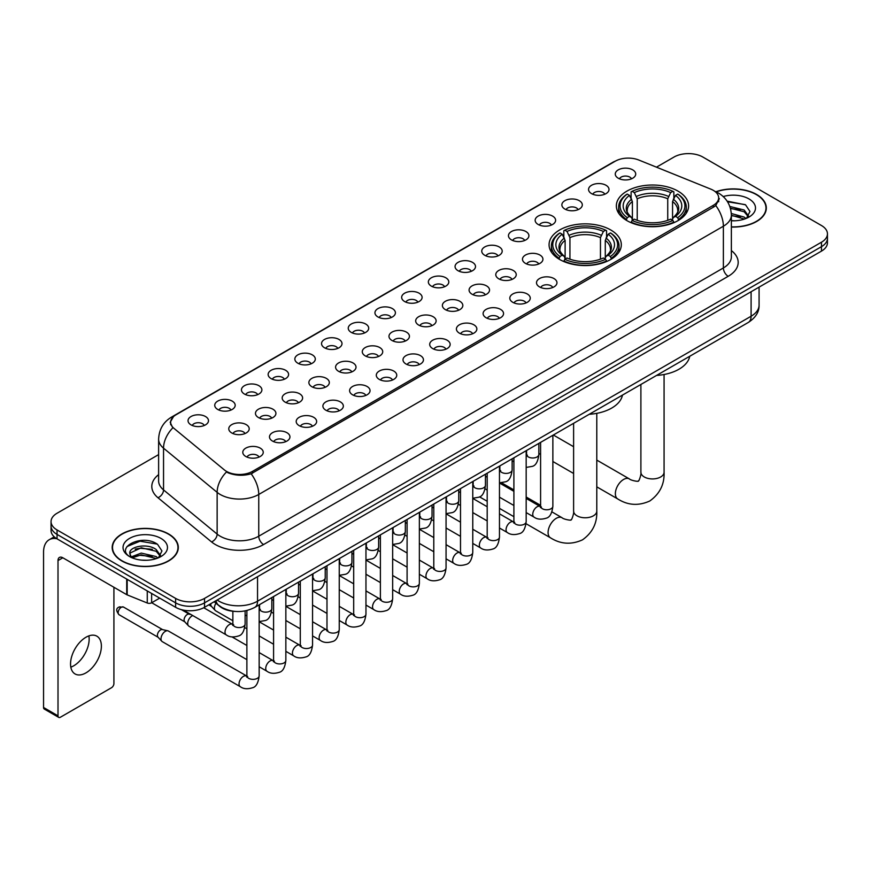 <?xml version="1.0" encoding="UTF-8"?>
<svg xmlns="http://www.w3.org/2000/svg" width="871" height="871" viewBox="0 0 871 871"><rect width="100%" height="100%" fill="white"/><g stroke="black" fill="none" stroke-linecap="round" stroke-linejoin="round"><path stroke-width="1.31" d="M610.745 229.977A36.125 20.86 0 0 0 571.376 225.447A36.125 20.86 0 0 0 549.068 244.718A36.125 20.86 0 0 0 559.65 259.471A36.125 20.86 0 0 0 599.019 263.989A36.125 20.86 0 0 0 621.317 244.718A36.125 20.86 0 0 0 610.745 229.977M678.019 191.13A36.125 20.86 0 0 0 638.65 186.601A36.125 20.86 0 0 0 616.352 205.872A36.125 20.86 0 0 0 626.935 220.624A36.125 20.86 0 0 0 666.304 225.143A36.125 20.86 0 0 0 688.602 205.872A36.125 20.86 0 0 0 678.019 191.13M591.561 193.634A10.223 5.901 180 0 1 589.525 191.958A10.223 5.901 180 0 1 592.911 184.619A10.223 5.901 180 0 1 606.02 185.283A10.223 5.901 180 0 1 608.045 191.958A10.223 5.901 180 0 1 591.561 193.634M604.768 194.244A6.13 3.538 0 0 0 603.124 192.513A6.13 3.538 0 0 0 597.081 191.62A6.13 3.538 0 0 0 592.803 194.244M564.854 209.051A10.223 5.901 180 0 1 562.829 207.374A10.223 5.901 180 0 1 566.215 200.036A10.223 5.901 180 0 1 579.313 200.7A10.223 5.901 180 0 1 581.349 207.374A10.223 5.901 180 0 1 564.854 209.051M578.072 209.661A6.13 3.538 0 0 0 576.428 207.929A6.13 3.538 0 0 0 570.385 207.037A6.13 3.538 0 0 0 566.106 209.661M538.158 224.468A10.223 5.901 180 0 1 536.122 222.791A10.223 5.901 180 0 1 539.508 215.453A10.223 5.901 180 0 1 552.617 216.117A10.223 5.901 180 0 1 554.642 222.791A10.223 5.901 180 0 1 538.158 224.468M551.365 225.077A6.13 3.538 0 0 0 549.721 223.346A6.13 3.538 0 0 0 543.678 222.453A6.13 3.538 0 0 0 539.399 225.077M511.451 239.884A10.223 5.901 180 0 1 509.426 238.208A10.223 5.901 180 0 1 512.812 230.869A10.223 5.901 180 0 1 525.91 231.534A10.223 5.901 180 0 1 527.946 238.208A10.223 5.901 180 0 1 511.451 239.884M524.669 240.494A6.13 3.538 0 0 0 523.025 238.763A6.13 3.538 0 0 0 516.982 237.87A6.13 3.538 0 0 0 512.703 240.494M484.755 255.29A10.223 5.901 180 0 1 482.719 253.624A10.223 5.901 180 0 1 486.105 246.286A10.223 5.901 180 0 1 499.214 246.95A10.223 5.901 180 0 1 501.239 253.624A10.223 5.901 180 0 1 484.755 255.29M497.962 255.911A6.13 3.538 0 0 0 496.318 254.18A6.13 3.538 0 0 0 490.275 253.287A6.13 3.538 0 0 0 485.996 255.911M458.048 270.707A10.223 5.901 180 0 1 456.023 269.041A10.223 5.901 180 0 1 459.409 261.703A10.223 5.901 180 0 1 472.507 262.367A10.223 5.901 180 0 1 474.543 269.041A10.223 5.901 180 0 1 458.048 270.707M471.265 271.327A6.13 3.538 0 0 0 469.621 269.596A6.13 3.538 0 0 0 463.579 268.704A6.13 3.538 0 0 0 459.3 271.327M431.352 286.124A10.223 5.901 180 0 1 429.316 284.458A10.223 5.901 180 0 1 432.702 277.12A10.223 5.901 180 0 1 445.81 277.784A10.223 5.901 180 0 1 447.836 284.458A10.223 5.901 180 0 1 431.352 286.124M444.558 286.744A6.13 3.538 0 0 0 442.914 285.013A6.13 3.538 0 0 0 436.872 284.12A6.13 3.538 0 0 0 432.593 286.744M404.645 301.54A10.223 5.901 180 0 1 402.62 299.874A10.223 5.901 180 0 1 406.006 292.536A10.223 5.901 180 0 1 419.103 293.189A10.223 5.901 180 0 1 421.139 299.874A10.223 5.901 180 0 1 404.645 301.54M417.862 302.15A6.13 3.538 0 0 0 416.218 300.43A6.13 3.538 0 0 0 410.176 299.537A6.13 3.538 0 0 0 405.897 302.15M377.949 316.957A10.223 5.901 180 0 1 375.913 315.291A10.223 5.901 180 0 1 379.299 307.953A10.223 5.901 180 0 1 392.407 308.606A10.223 5.901 180 0 1 394.432 315.291A10.223 5.901 180 0 1 377.949 316.957M391.155 317.567A6.13 3.538 0 0 0 389.511 315.846A6.13 3.538 0 0 0 383.469 314.943A6.13 3.538 0 0 0 379.19 317.567M351.242 332.374A10.223 5.901 180 0 1 349.217 330.708A10.223 5.901 180 0 1 352.603 323.37A10.223 5.901 180 0 1 365.7 324.023A10.223 5.901 180 0 1 367.736 330.708A10.223 5.901 180 0 1 351.242 332.374M364.459 332.983A6.13 3.538 0 0 0 362.815 331.263A6.13 3.538 0 0 0 356.772 330.359A6.13 3.538 0 0 0 352.494 332.983M324.545 347.79A10.223 5.901 180 0 1 322.51 346.125A10.223 5.901 180 0 1 325.896 338.786A10.223 5.901 180 0 1 339.004 339.44A10.223 5.901 180 0 1 341.029 346.125A10.223 5.901 180 0 1 324.545 347.79M337.752 348.4A6.13 3.538 0 0 0 336.108 346.68A6.13 3.538 0 0 0 330.065 345.776A6.13 3.538 0 0 0 325.787 348.4M297.838 363.207A10.223 5.901 180 0 1 295.813 361.541A10.223 5.901 180 0 1 299.199 354.203A10.223 5.901 180 0 1 312.297 354.856A10.223 5.901 180 0 1 314.333 361.541A10.223 5.901 180 0 1 297.838 363.207M311.056 363.817A6.13 3.538 0 0 0 309.412 362.096A6.13 3.538 0 0 0 303.369 361.193A6.13 3.538 0 0 0 299.091 363.817M271.142 378.624A10.223 5.901 180 0 1 269.106 376.958A10.223 5.901 180 0 1 272.492 369.62A10.223 5.901 180 0 1 285.601 370.273A10.223 5.901 180 0 1 287.626 376.958A10.223 5.901 180 0 1 271.142 378.624M284.349 379.233A6.13 3.538 0 0 0 282.705 377.513A6.13 3.538 0 0 0 276.662 376.61A6.13 3.538 0 0 0 272.383 379.233M244.435 394.04A10.223 5.901 180 0 1 242.41 392.364A10.223 5.901 180 0 1 245.796 385.036A10.223 5.901 180 0 1 258.894 385.69A10.223 5.901 180 0 1 260.93 392.364A10.223 5.901 180 0 1 244.435 394.04M257.653 394.65A6.13 3.538 0 0 0 256.009 392.93A6.13 3.538 0 0 0 249.966 392.026A6.13 3.538 0 0 0 245.687 394.65M217.739 409.457A10.223 5.901 180 0 1 215.703 407.78A10.223 5.901 180 0 1 219.089 400.453A10.223 5.901 180 0 1 232.198 401.106A10.223 5.901 180 0 1 234.223 407.78A10.223 5.901 180 0 1 217.739 409.457M230.946 410.067A6.13 3.538 0 0 0 229.302 408.347A6.13 3.538 0 0 0 223.259 407.443A6.13 3.538 0 0 0 218.98 410.067M191.032 424.874A10.223 5.901 180 0 1 189.007 423.197A10.223 5.901 180 0 1 192.393 415.859A10.223 5.901 180 0 1 205.491 416.523A10.223 5.901 180 0 1 207.527 423.197A10.223 5.901 180 0 1 191.032 424.874M204.25 425.484A6.13 3.538 0 0 0 202.605 423.752A6.13 3.538 0 0 0 196.563 422.86A6.13 3.538 0 0 0 192.284 425.484M618.258 178.217A10.223 5.901 180 0 1 616.233 176.541A10.223 5.901 180 0 1 619.619 169.214A10.223 5.901 180 0 1 632.716 169.867A10.223 5.901 180 0 1 634.752 176.541A10.223 5.901 180 0 1 618.258 178.217M631.475 178.827A6.13 3.538 0 0 0 629.831 177.107A6.13 3.538 0 0 0 623.788 176.203A6.13 3.538 0 0 0 619.51 178.827M525.474 263.39A10.223 5.901 180 0 1 523.449 261.725A10.223 5.901 180 0 1 526.835 254.386A10.223 5.901 180 0 1 539.933 255.04A10.223 5.901 180 0 1 541.969 261.725A10.223 5.901 180 0 1 525.474 263.39M538.692 264A6.13 3.538 0 0 0 537.048 262.28A6.13 3.538 0 0 0 531.005 261.387A6.13 3.538 0 0 0 526.726 264M498.778 278.807A10.223 5.901 180 0 1 496.753 277.141A10.223 5.901 180 0 1 500.139 269.803A10.223 5.901 180 0 1 513.237 270.456A10.223 5.901 180 0 1 515.262 277.141A10.223 5.901 180 0 1 498.778 278.807M511.996 279.417A6.13 3.538 0 0 0 510.341 277.697A6.13 3.538 0 0 0 504.298 276.793A6.13 3.538 0 0 0 500.019 279.417M472.071 294.224A10.223 5.901 180 0 1 470.046 292.558A10.223 5.901 180 0 1 473.432 285.22A10.223 5.901 180 0 1 486.53 285.873A10.223 5.901 180 0 1 488.566 292.558A10.223 5.901 180 0 1 472.071 294.224M485.289 294.834A6.13 3.538 0 0 0 483.645 293.113A6.13 3.538 0 0 0 477.602 292.21A6.13 3.538 0 0 0 473.323 294.834M445.375 309.641A10.223 5.901 180 0 1 443.35 307.975A10.223 5.901 180 0 1 446.736 300.637A10.223 5.901 180 0 1 459.834 301.29A10.223 5.901 180 0 1 461.859 307.975A10.223 5.901 180 0 1 445.375 309.641M458.592 310.25A6.13 3.538 0 0 0 456.937 308.53A6.13 3.538 0 0 0 450.895 307.626A6.13 3.538 0 0 0 446.616 310.25M418.668 325.057A10.223 5.901 180 0 1 416.643 323.391A10.223 5.901 180 0 1 420.029 316.053A10.223 5.901 180 0 1 433.127 316.706A10.223 5.901 180 0 1 435.162 323.391A10.223 5.901 180 0 1 418.668 325.057M431.885 325.667A6.13 3.538 0 0 0 430.241 323.947A6.13 3.538 0 0 0 424.199 323.043A6.13 3.538 0 0 0 419.92 325.667M391.972 340.474A10.223 5.901 180 0 1 389.947 338.808A10.223 5.901 180 0 1 393.333 331.47A10.223 5.901 180 0 1 406.43 332.123A10.223 5.901 180 0 1 408.455 338.808A10.223 5.901 180 0 1 391.972 340.474M405.189 341.084A6.13 3.538 0 0 0 403.534 339.363A6.13 3.538 0 0 0 397.492 338.46A6.13 3.538 0 0 0 393.213 341.084M365.265 355.891A10.223 5.901 180 0 1 363.24 354.214A10.223 5.901 180 0 1 366.626 346.887A10.223 5.901 180 0 1 379.734 347.54A10.223 5.901 180 0 1 381.759 354.214A10.223 5.901 180 0 1 365.265 355.891M378.482 356.5A6.13 3.538 0 0 0 376.838 354.78A6.13 3.538 0 0 0 370.796 353.876A6.13 3.538 0 0 0 366.517 356.5M338.569 371.307A10.223 5.901 180 0 1 336.544 369.631A10.223 5.901 180 0 1 339.93 362.303A10.223 5.901 180 0 1 353.027 362.957A10.223 5.901 180 0 1 355.052 369.631A10.223 5.901 180 0 1 338.569 371.307M351.786 371.917A6.13 3.538 0 0 0 350.131 370.186A6.13 3.538 0 0 0 344.089 369.293A6.13 3.538 0 0 0 339.81 371.917M311.862 386.724A10.223 5.901 180 0 1 309.836 385.047A10.223 5.901 180 0 1 313.222 377.709A10.223 5.901 180 0 1 326.331 378.373A10.223 5.901 180 0 1 328.356 385.047A10.223 5.901 180 0 1 311.862 386.724M325.079 387.334A6.13 3.538 0 0 0 323.435 385.603A6.13 3.538 0 0 0 317.392 384.71A6.13 3.538 0 0 0 313.114 387.334M285.165 402.141A10.223 5.901 180 0 1 283.14 400.464A10.223 5.901 180 0 1 286.526 393.126A10.223 5.901 180 0 1 299.624 393.79A10.223 5.901 180 0 1 301.649 400.464A10.223 5.901 180 0 1 285.165 402.141M298.383 402.75A6.13 3.538 0 0 0 296.728 401.019A6.13 3.538 0 0 0 290.685 400.127A6.13 3.538 0 0 0 286.407 402.75M258.458 417.557A10.223 5.901 180 0 1 256.433 415.881A10.223 5.901 180 0 1 259.819 408.543A10.223 5.901 180 0 1 272.928 409.207A10.223 5.901 180 0 1 274.953 415.881A10.223 5.901 180 0 1 258.458 417.557M271.676 418.167A6.13 3.538 0 0 0 270.032 416.436A6.13 3.538 0 0 0 263.989 415.543A6.13 3.538 0 0 0 259.71 418.167M231.762 432.963A10.223 5.901 180 0 1 229.737 431.297A10.223 5.901 180 0 1 233.123 423.959A10.223 5.901 180 0 1 246.221 424.623A10.223 5.901 180 0 1 248.246 431.297A10.223 5.901 180 0 1 231.762 432.963M244.98 433.584A6.13 3.538 0 0 0 243.325 431.853A6.13 3.538 0 0 0 237.282 430.96A6.13 3.538 0 0 0 233.003 433.584M539.508 286.907A10.223 5.901 180 0 1 537.472 285.242A10.223 5.901 180 0 1 540.858 277.903A10.223 5.901 180 0 1 553.967 278.557A10.223 5.901 180 0 1 555.992 285.242A10.223 5.901 180 0 1 539.508 286.907M552.715 287.517A6.13 3.538 0 0 0 551.071 285.797A6.13 3.538 0 0 0 545.028 284.893A6.13 3.538 0 0 0 540.749 287.517M512.801 302.324A10.223 5.901 180 0 1 510.776 300.647A10.223 5.901 180 0 1 514.162 293.32A10.223 5.901 180 0 1 527.26 293.973A10.223 5.901 180 0 1 529.296 300.647A10.223 5.901 180 0 1 512.801 302.324M526.019 302.934A6.13 3.538 0 0 0 524.375 301.214A6.13 3.538 0 0 0 518.321 300.31A6.13 3.538 0 0 0 514.053 302.934M486.105 317.741A10.223 5.901 180 0 1 484.069 316.064A10.223 5.901 180 0 1 487.455 308.737A10.223 5.901 180 0 1 500.564 309.39A10.223 5.901 180 0 1 502.589 316.064A10.223 5.901 180 0 1 486.105 317.741M499.312 318.351A6.13 3.538 0 0 0 497.668 316.63A6.13 3.538 0 0 0 491.625 315.727A6.13 3.538 0 0 0 487.346 318.351M459.398 333.158A10.223 5.901 180 0 1 457.373 331.481A10.223 5.901 180 0 1 460.759 324.143A10.223 5.901 180 0 1 473.857 324.807A10.223 5.901 180 0 1 475.893 331.481A10.223 5.901 180 0 1 459.398 333.158M472.615 333.767A6.13 3.538 0 0 0 470.971 332.036A6.13 3.538 0 0 0 464.929 331.143A6.13 3.538 0 0 0 460.65 333.767M432.702 348.574A10.223 5.901 180 0 1 430.666 346.898A10.223 5.901 180 0 1 434.052 339.559A10.223 5.901 180 0 1 447.161 340.223A10.223 5.901 180 0 1 449.186 346.898A10.223 5.901 180 0 1 432.702 348.574M445.908 349.184A6.13 3.538 0 0 0 444.264 347.453A6.13 3.538 0 0 0 438.222 346.56A6.13 3.538 0 0 0 433.943 349.184M405.995 363.991A10.223 5.901 180 0 1 403.97 362.314A10.223 5.901 180 0 1 407.356 354.976A10.223 5.901 180 0 1 420.453 355.64A10.223 5.901 180 0 1 422.489 362.314A10.223 5.901 180 0 1 405.995 363.991M419.212 364.601A6.13 3.538 0 0 0 417.568 362.869A6.13 3.538 0 0 0 411.526 361.977A6.13 3.538 0 0 0 407.247 364.601M379.299 379.397A10.223 5.901 180 0 1 377.263 377.731A10.223 5.901 180 0 1 380.649 370.393A10.223 5.901 180 0 1 393.757 371.057A10.223 5.901 180 0 1 395.782 377.731A10.223 5.901 180 0 1 379.299 379.397M392.505 380.017A6.13 3.538 0 0 0 390.861 378.286A6.13 3.538 0 0 0 384.819 377.393A6.13 3.538 0 0 0 380.54 380.017M352.592 394.813A10.223 5.901 180 0 1 350.567 393.148A10.223 5.901 180 0 1 353.953 385.809A10.223 5.901 180 0 1 367.05 386.474A10.223 5.901 180 0 1 369.086 393.148A10.223 5.901 180 0 1 352.592 394.813M365.809 395.434A6.13 3.538 0 0 0 364.165 393.703A6.13 3.538 0 0 0 358.123 392.81A6.13 3.538 0 0 0 353.844 395.434M325.896 410.23A10.223 5.901 180 0 1 323.86 408.564A10.223 5.901 180 0 1 327.246 401.226A10.223 5.901 180 0 1 340.354 401.89A10.223 5.901 180 0 1 342.379 408.564A10.223 5.901 180 0 1 325.896 410.23M339.102 410.851A6.13 3.538 0 0 0 337.458 409.12A6.13 3.538 0 0 0 331.416 408.227A6.13 3.538 0 0 0 327.137 410.851M299.189 425.647A10.223 5.901 180 0 1 297.163 423.981A10.223 5.901 180 0 1 300.549 416.643A10.223 5.901 180 0 1 313.647 417.307A10.223 5.901 180 0 1 315.683 423.981A10.223 5.901 180 0 1 299.189 425.647M312.406 426.267A6.13 3.538 0 0 0 310.762 424.536A6.13 3.538 0 0 0 304.719 423.644A6.13 3.538 0 0 0 300.441 426.267M272.492 441.064A10.223 5.901 180 0 1 270.456 439.398A10.223 5.901 180 0 1 273.842 432.06A10.223 5.901 180 0 1 286.951 432.713A10.223 5.901 180 0 1 288.976 439.398A10.223 5.901 180 0 1 272.492 441.064M285.699 441.673A6.13 3.538 0 0 0 284.055 439.953A6.13 3.538 0 0 0 278.012 439.06A6.13 3.538 0 0 0 273.734 441.673M245.785 456.48A10.223 5.901 180 0 1 243.76 454.814A10.223 5.901 180 0 1 247.146 447.476A10.223 5.901 180 0 1 260.244 448.13A10.223 5.901 180 0 1 262.28 454.814A10.223 5.901 180 0 1 245.785 456.48M259.003 457.09A6.13 3.538 0 0 0 257.359 455.37A6.13 3.538 0 0 0 251.316 454.466A6.13 3.538 0 0 0 247.037 457.09M710.801 189.127A18.4 10.626 180 0 1 713.262 190.324A18.4 10.626 180 0 1 718.651 197.837A18.4 10.626 180 0 1 713.262 205.349L252.492 471.374A18.4 10.626 180 0 1 224.402 469.948L173.982 428.38A18.4 10.626 180 0 1 170.651 422.283A18.4 10.626 180 0 1 176.04 414.77L615.231 161.211A18.4 10.626 180 0 1 638.791 160.024L710.801 189.127M235.159 611.42A20.447 11.802 180 0 1 219.84 606.423L214.168 601.741M731.368 227.048A33.054 19.086 0 0 0 766.317 207.995A33.054 19.086 0 0 0 756.638 194.494A33.054 19.086 0 0 0 715.908 191.74M168.626 533.977A33.054 19.086 0 0 0 132.599 529.84A33.054 19.086 0 0 0 112.185 547.478A33.054 19.086 0 0 0 121.875 560.968A33.054 19.086 0 0 0 157.901 565.105A33.054 19.086 0 0 0 178.305 547.478A33.054 19.086 0 0 0 168.626 533.977M719.37 198.61L715.766 205.534L713.98 206.841L251.142 473.78C243.445 475.991 235.878 475.718 228.442 472.964L226.46 471.995A23.855 15.961 129.5 0 0 217.14 492.365L163.541 448.173A27.262 15.743 180 0 1 158.62 439.147L158.62 480.89A27.262 15.743 0 0 0 163.541 489.916L217.14 534.108A27.262 15.743 0 0 0 220.2 536.209A27.262 15.743 0 0 0 258.752 536.209L723.376 267.952A27.262 15.743 0 0 0 731.368 256.825L731.368 215.083A27.262 15.743 180 0 1 723.376 226.22A23.855 13.773 -120 0 0 715.766 205.534M158.62 454.608L57.051 513.248A20.447 11.802 0 0 0 51.051 521.598L51.051 530.504A20.447 11.802 0 0 0 57.051 538.855L175.615 607.305L175.615 602.852A20.447 11.802 0 0 0 204.533 602.852L821.462 246.667A20.447 11.802 0 0 0 827.45 238.316A20.447 11.802 0 0 1 821.462 246.667L204.533 602.852A20.447 11.802 0 0 1 175.615 602.852L57.051 534.402L175.615 602.852L175.615 598.399A20.447 11.802 0 0 0 204.533 598.399L821.462 242.214A20.447 11.802 0 0 0 827.45 233.874A20.447 11.802 0 0 0 821.462 225.524L702.897 157.063A20.447 11.802 0 0 0 673.98 157.063L656.484 167.167M51.051 526.051A20.447 11.802 0 0 0 57.051 534.402A20.447 11.802 0 0 1 51.051 526.051M731.368 250.587A34.078 19.674 180 0 1 728.2 276.303L263.575 544.549A34.078 19.674 180 0 1 215.377 544.549A34.078 19.674 180 0 1 211.555 541.925L157.967 497.733A6.816 4.562 -50.5 0 0 163.541 489.916L163.541 448.173A23.855 15.961 129.5 0 1 172.796 427.868L170.183 422.283L173.547 416.545M51.051 521.598A20.447 11.802 0 0 0 57.051 529.949L175.615 598.399M175.615 607.305A20.447 11.802 0 0 0 204.533 607.305L821.462 251.12A20.447 11.802 0 0 0 827.45 242.769L827.45 233.874M731.368 226.852A32.717 18.89 0 0 0 765.979 207.995A32.717 18.89 0 0 0 756.398 194.636A32.717 18.89 0 0 0 716.191 191.87M731.368 220.57L734.699 220.788M731.313 213.504L744.15 217.075L745.946 218.523M731.368 215.279L744.476 219.067M729.844 206.481L744.15 210.009L748.581 216.117M730.41 208.223L744.15 211.773L748.233 216.585M731.368 220.777A22.221 12.825 0 0 0 748.973 217.064A22.221 12.825 0 0 0 748.973 198.915A22.221 12.825 0 0 0 723.213 196.552M746.48 218.305L749.964 211.468L745.554 204.837L727.122 201.136M727.535 201.767L745.26 204.631M730.519 208.615L740.339 209.824M731.368 215.681L740.339 216.901M122.114 560.837A32.717 18.89 0 0 0 157.771 564.931A32.717 18.89 0 0 0 177.967 547.478A32.717 18.89 0 0 0 168.386 534.119A32.717 18.89 0 0 0 132.73 530.025A32.717 18.89 0 0 0 112.533 547.478A32.717 18.89 0 0 0 122.114 560.837M141.548 560.129L146.687 560.282M131.336 556.863L141.265 553.085L156.138 556.558L157.945 558.006M132.25 557.821L141.265 554.849L156.464 558.551M131.499 557.549L129.899 553.825A15.406 8.895 0 0 0 132.392 557.941M160.569 555.611L156.138 549.492C146.894 542.6 127.874 546.857 129.899 553.825L129.844 553.139M129.942 554.043L130.367 552.889L141.265 547.783L156.138 551.256L160.22 556.068M158.468 557.788L161.952 550.951L157.542 544.321C141.951 533.106 114.253 547.881 130.247 556.928L131.042 557.418M160.961 538.409A22.221 12.825 0 0 0 129.539 538.409A22.221 12.825 0 0 0 129.539 556.547A22.221 12.825 0 0 0 160.961 556.547A22.221 12.825 0 0 0 160.961 538.409M127.003 546.542L140.046 541.196L157.248 544.114M135.147 549.144L140.046 548.262L152.327 549.318M135.147 556.221L140.046 555.328L152.327 556.384M626.282 220.243L627.251 217.652A32.445 18.737 0 0 1 627.251 194.091L629.483 195.387A29.309 16.919 0 0 0 629.483 216.367L631.693 217.619L632.4 220.254M632.4 219.176L632.4 201.56L629.483 195.387M631.105 198.174L631.105 191.86L632.074 191.315A32.445 18.737 0 0 1 672.88 191.315L670.659 192.6A29.309 16.919 0 0 0 634.306 192.6L637.224 198.773L637.224 220.319M667.741 220.319L667.741 198.773L670.659 192.6M656.549 375.434A37.486 21.644 0 0 0 689.745 356.261M631.105 222.116A33.806 19.521 0 0 0 673.849 222.116L672.88 220.439A32.445 18.737 0 0 1 632.074 220.439L631.105 222.693M673.849 222.693L673.849 222.116M627.251 194.091L626.282 194.647A33.806 19.521 0 0 0 618.671 206.993A33.806 19.521 0 0 0 626.282 219.329M672.88 191.315L673.849 191.86L673.849 198.174M632.074 220.439L634.306 219.154A29.309 16.919 0 0 0 670.659 219.154L672.88 220.439M629.483 216.367L627.251 217.652M634.306 192.6L632.074 191.315M631.693 199.176A26.217 15.134 0 0 0 631.693 217.619L631.813 217.706C628.089 214.103 626.565 211.653 627.262 210.368A25.215 14.557 0 0 1 632.4 201.56M678.672 219.329A33.806 19.521 0 0 0 686.283 206.993A33.806 19.521 0 0 0 678.672 194.647L677.703 194.091A32.445 18.737 0 0 1 677.703 217.652L678.672 220.243M677.703 217.652L675.471 216.367A29.309 16.919 0 0 0 675.471 195.387L677.703 194.091M675.471 195.387L672.564 201.56L672.564 219.176L673.272 217.619L675.471 216.367M672.564 201.56A25.215 14.557 0 0 1 677.703 210.368C678.389 211.664 676.865 214.103 673.152 217.706L673.272 217.619A26.217 15.134 0 0 0 673.272 199.176M672.564 220.254L672.564 219.176M558.997 259.079L559.966 256.499A32.445 18.737 0 0 1 559.966 232.938L562.198 234.223A29.309 16.919 0 0 0 562.198 255.214L564.408 256.466L565.116 259.101M565.116 258.023L565.116 240.407L562.198 234.223M563.82 237.021L563.82 230.706L564.789 230.162A32.445 18.737 0 0 1 605.606 230.162L603.374 231.446A29.309 16.919 0 0 0 567.021 231.446L569.939 237.62L569.939 259.166M600.457 259.166L600.457 237.62L603.374 231.446M589.264 414.28A37.486 21.644 0 0 0 622.46 395.107M563.82 260.952A33.806 19.521 0 0 0 606.575 260.952L605.606 259.286A32.445 18.737 0 0 1 564.789 259.286L563.82 261.54M606.575 261.54L606.575 260.952M559.966 232.938L558.997 233.493A33.806 19.521 0 0 0 551.387 245.829A33.806 19.521 0 0 0 558.997 258.175M605.606 230.162L606.575 230.706L606.575 237.021M564.789 259.286L567.021 258.001A29.309 16.919 0 0 0 603.374 258.001L605.606 259.286M562.198 255.214L559.966 256.499M567.021 231.446L564.789 230.162M564.408 238.023A26.217 15.134 0 0 0 564.408 256.466L564.528 256.542C560.804 252.949 559.291 250.5 559.977 249.215A25.215 14.557 0 0 1 565.116 240.407M611.388 258.175A33.806 19.521 0 0 0 619.009 245.829A33.806 19.521 0 0 0 611.388 233.493L610.419 232.938A32.445 18.737 0 0 1 610.419 256.499L611.388 259.079M610.419 256.499L608.187 255.214A29.309 16.919 0 0 0 608.187 234.223L610.419 232.938M608.187 234.223L605.28 240.407L605.28 258.023L605.987 256.466L608.187 255.214M605.28 240.407A25.215 14.557 0 0 1 610.419 249.215C611.104 250.51 609.58 252.949 605.868 256.542L605.987 256.466A26.217 15.134 0 0 0 605.987 238.023M605.28 259.101L605.28 258.023M232.862 620.729L215.681 610.811A6.13 3.538 -60 0 1 215.191 610.408A6.13 3.538 -60 0 1 214.408 608.002A6.13 3.538 -60 0 1 215.986 603.233M211.718 606.554A4.431 2.559 -60 0 1 211.359 606.26A4.431 2.559 -60 0 1 210.793 604.528A4.431 2.559 -60 0 1 210.88 603.636M246.885 659.652L188.985 626.227A6.13 3.538 -60 0 1 188.484 625.824A6.13 3.538 -60 0 1 187.711 623.418A6.13 3.538 -60 0 1 192.045 615.906A6.13 3.538 -60 0 1 192.774 615.557M185.011 621.97A4.431 2.559 -60 0 1 184.652 621.676A4.431 2.559 -60 0 1 184.097 619.934A4.431 2.559 -60 0 1 187.232 614.512A4.431 2.559 -60 0 1 189.018 614.131L191.108 614.599M259.155 604.866L259.155 675.82C258.306 682.94 256.107 686.914 252.536 687.752C247.462 689.32 243.39 688.972 240.309 686.696L162.278 641.644A6.13 3.538 -60 0 1 161.788 641.241A6.13 3.538 -60 0 1 161.004 638.835A6.13 3.538 -60 0 1 165.348 631.323A6.13 3.538 -60 0 1 167.82 630.789A6.13 3.538 -60 0 1 168.408 631.018L247.691 676.56M158.315 637.387A4.431 2.559 -60 0 1 157.956 637.093A4.431 2.559 -60 0 1 157.39 635.351A4.431 2.559 -60 0 1 160.525 629.929A4.431 2.559 -60 0 1 162.311 629.548L167.82 630.789M88.875 635.884A21.808 12.597 -60 0 1 73.73 665.803A21.808 12.597 -60 0 1 70.823 667.164M85.968 672.869A21.808 12.597 120 0 0 100.209 653.642A21.808 12.597 120 0 0 96.866 636.168A21.808 12.597 120 0 0 85.968 637.245A21.808 12.597 120 0 0 71.716 656.473A21.808 12.597 120 0 0 75.058 673.947A21.808 12.597 120 0 0 85.968 672.869M151.63 593.456L151.63 602.786L159.709 598.116M56.811 538.714A27.262 15.743 -120 0 0 49.201 539.726A27.262 15.743 -120 0 0 43.55 552.203L43.55 707.481L58.009 715.831L58.009 560.554A6.816 3.93 60 0 1 59.424 557.44A6.816 3.93 60 0 1 62.832 557.778L126.72 594.664L126.72 579.073M58.009 715.831A3.408 1.971 120 0 0 58.716 717.388L44.258 709.038A3.408 1.971 -60 0 1 43.55 707.481M58.716 717.388A3.408 1.971 120 0 0 60.415 717.225L111.51 687.72A3.408 1.971 120 0 0 113.916 683.55L113.916 587.272M151.63 602.786A3.408 1.971 180 0 1 147.264 603.004L127.177 594.882A3.408 1.971 180 0 1 126.72 594.664M252.492 471.374L252.492 473.247M713.262 205.349L713.262 207.254M263.575 544.549A6.816 3.93 60 0 1 258.752 536.209L258.752 494.467A27.262 15.743 180 0 1 220.2 494.467A27.262 15.743 180 0 1 217.14 492.365L217.14 534.108A6.816 4.562 -50.5 0 1 211.555 541.925M731.368 215.083C730.9 205.284 726.588 197.935 718.433 193.035L714.993 191.359A23.855 11.171 112 0 0 714.677 191.239M251.142 473.78A23.855 13.773 60 0 1 258.752 494.467L723.376 226.22L723.376 267.952A6.816 3.93 60 0 0 728.2 276.303M174.015 416.164A23.855 13.773 -120 0 0 171.543 417.089C163.389 421.989 159.077 429.338 158.62 439.147M171.543 417.089L613.217 162.093A23.855 13.773 60 0 1 615.024 161.32M157.967 497.733A34.078 19.674 180 0 1 158.62 474.641M204.533 598.399L204.533 607.305M821.462 242.214L821.462 251.12M57.051 529.949L57.051 538.855M217.162 600.01A27.262 15.743 0 0 0 218.991 601.186A27.262 15.743 0 0 0 257.544 601.186L751.096 316.238A27.262 15.743 0 0 0 759.077 305.111C759.272 311.872 755.68 317.665 748.265 322.477L254.724 607.425A13.631 7.872 60 0 0 257.544 601.186L257.544 576.689M751.096 291.752L751.096 316.238A13.631 7.872 60 0 1 748.265 322.477M216.052 600.652A13.631 9.113 129.5 0 0 218.425 605.084L214.288 601.665M664.072 374.497L664.072 472.234A11.584 6.685 180 0 1 660.675 476.97A11.584 6.685 180 0 1 644.29 476.97A11.584 6.685 180 0 1 640.893 472.234C641.6 474.172 638.585 482.567 638.214 480.923C639.456 482.066 630.68 480.476 629.352 478.898L596.787 460.095M664.072 472.234C664.562 484.232 659.804 493.813 649.799 500.988C638.585 506.062 627.915 505.387 617.768 498.963A11.584 6.685 -60 0 1 615.993 489.687A11.584 6.685 -60 0 1 623.56 479.475A11.584 6.685 -60 0 1 629.352 478.898M667.741 198.773A25.215 14.557 0 0 0 637.224 198.773M668.449 196.4A26.217 15.134 0 0 0 636.505 196.4M596.787 413.344L596.787 511.081A11.584 6.685 180 0 1 593.391 515.817A11.584 6.685 180 0 1 577.005 515.817A11.584 6.685 180 0 1 573.608 511.081C574.316 513.019 571.3 521.413 570.93 519.769C572.171 520.912 563.395 519.323 562.067 517.744L551.898 511.865M596.787 511.081C597.277 523.079 592.52 532.66 582.514 539.835C571.3 544.908 560.63 544.233 550.483 537.81A11.584 6.685 -60 0 1 548.708 528.523A11.584 6.685 -60 0 1 556.275 518.321A11.584 6.685 -60 0 1 562.067 517.744M600.457 237.62A25.215 14.557 0 0 0 569.939 237.62M601.164 235.246A26.217 15.134 0 0 0 569.22 235.246M552.867 435.293L552.867 506.236A6.13 3.538 180 0 1 550.788 508.893A6.13 3.538 180 0 1 542.393 508.74A6.13 3.538 180 0 1 540.597 506.236L540.401 507.564L540.956 507.107M552.867 506.236C552.029 513.367 549.819 517.341 546.248 518.18C541.185 519.747 537.113 519.388 534.032 517.113A6.13 3.538 -60 0 1 533.085 512.202A6.13 3.538 -60 0 1 537.091 506.791A6.13 3.538 -60 0 1 537.363 506.65A6.13 3.538 -60 0 1 540.162 506.487L541.403 506.987M526.171 450.71L526.171 521.653A6.13 3.538 180 0 1 524.092 524.309A6.13 3.538 180 0 1 515.697 524.157A6.13 3.538 180 0 1 513.901 521.653L513.705 522.981L514.249 522.524M526.171 521.653C525.322 528.784 523.123 532.758 519.552 533.596C514.478 535.164 510.406 534.805 507.325 532.529A6.13 3.538 -60 0 1 506.389 527.619A6.13 3.538 -60 0 1 510.395 522.208A6.13 3.538 -60 0 1 510.667 522.067A6.13 3.538 -60 0 1 513.465 521.903L514.707 522.404M499.464 466.127L499.464 537.069A6.13 3.538 180 0 1 497.385 539.726A6.13 3.538 180 0 1 488.99 539.574A6.13 3.538 180 0 1 487.194 537.069L486.998 538.398L487.553 537.94M499.464 537.069C498.626 544.19 496.416 548.175 492.844 549.013C487.782 550.581 483.71 550.222 480.629 547.946A6.13 3.538 -60 0 1 479.681 543.036A6.13 3.538 -60 0 1 483.688 537.625A6.13 3.538 -60 0 1 483.96 537.483A6.13 3.538 -60 0 1 486.758 537.32L488 537.821M472.768 481.543L472.768 552.486A6.13 3.538 180 0 1 470.688 555.143A6.13 3.538 180 0 1 462.294 554.99A6.13 3.538 180 0 1 460.498 552.486L460.302 553.814L460.846 553.357M472.768 552.486C471.919 559.607 469.719 563.591 466.148 564.419C461.075 565.987 457.003 565.638 453.922 563.363A6.13 3.538 -60 0 1 452.985 558.453A6.13 3.538 -60 0 1 456.992 553.041A6.13 3.538 -60 0 1 457.264 552.9A6.13 3.538 -60 0 1 460.062 552.737L461.303 553.227M446.061 496.96L446.061 567.903A6.13 3.538 180 0 1 443.981 570.559A6.13 3.538 180 0 1 435.587 570.407A6.13 3.538 180 0 1 433.791 567.903L433.595 569.231L434.15 568.774M446.061 567.903C445.223 575.023 443.012 579.008 439.441 579.836C434.379 581.403 430.307 581.055 427.226 578.78A6.13 3.538 -60 0 1 426.278 573.869A6.13 3.538 -60 0 1 430.285 568.458A6.13 3.538 -60 0 1 430.557 568.317A6.13 3.538 -60 0 1 433.355 568.153L434.596 568.643M419.365 512.366L419.365 583.32A6.13 3.538 180 0 1 417.285 585.976A6.13 3.538 180 0 1 408.891 585.824A6.13 3.538 180 0 1 407.095 583.32L406.899 584.648L407.443 584.191M419.365 583.32C418.516 590.44 416.316 594.425 412.745 595.252C407.672 596.82 403.6 596.472 400.518 594.196A6.13 3.538 -60 0 1 399.582 589.286A6.13 3.538 -60 0 1 403.589 583.875A6.13 3.538 -60 0 1 403.861 583.733A6.13 3.538 -60 0 1 406.659 583.57L407.9 584.06M392.658 527.782L392.658 598.736A6.13 3.538 180 0 1 390.578 601.393A6.13 3.538 180 0 1 382.184 601.24A6.13 3.538 180 0 1 380.387 598.736L380.192 600.065L380.747 599.607M392.658 598.736C391.819 605.857 389.609 609.842 386.038 610.669C380.975 612.237 376.903 611.888 373.822 609.613A6.13 3.538 -60 0 1 372.875 604.703A6.13 3.538 -60 0 1 376.882 599.292A6.13 3.538 -60 0 1 377.154 599.139A6.13 3.538 -60 0 1 379.952 598.987L381.193 599.477M365.962 543.199L365.962 614.153A6.13 3.538 180 0 1 363.882 616.81A6.13 3.538 180 0 1 355.488 616.657A6.13 3.538 180 0 1 353.691 614.153L353.495 615.47L354.04 615.024M365.962 614.153C365.112 621.273 362.913 625.258 359.342 626.086C354.268 627.653 350.196 627.305 347.115 625.03A6.13 3.538 -60 0 1 346.179 620.108A6.13 3.538 -60 0 1 350.186 614.708A6.13 3.538 -60 0 1 350.458 614.556A6.13 3.538 -60 0 1 353.256 614.403L354.497 614.893M339.255 558.616L339.255 629.57A6.13 3.538 180 0 1 337.175 632.226A6.13 3.538 180 0 1 328.781 632.074A6.13 3.538 180 0 1 326.984 629.57L326.788 630.887L327.344 630.441M339.255 629.57C338.416 636.69 336.206 640.675 332.635 641.502C327.572 643.07 323.5 642.722 320.419 640.446A6.13 3.538 -60 0 1 319.472 635.525A6.13 3.538 -60 0 1 323.479 630.125A6.13 3.538 -60 0 1 323.751 629.973A6.13 3.538 -60 0 1 326.549 629.82L327.79 630.31M312.558 574.033L312.558 644.986A6.13 3.538 180 0 1 310.479 647.643A6.13 3.538 180 0 1 302.085 647.491A6.13 3.538 180 0 1 300.288 644.986L300.092 646.304L300.637 645.857M312.558 644.986C311.709 652.107 309.51 656.081 305.939 656.919C300.865 658.487 296.793 658.138 293.712 655.863A6.13 3.538 -60 0 1 292.776 650.942A6.13 3.538 -60 0 1 296.782 645.542A6.13 3.538 -60 0 1 297.055 645.389A6.13 3.538 -60 0 1 299.853 645.237L301.094 645.727M285.851 589.449L285.851 660.403A6.13 3.538 180 0 1 283.772 663.06A6.13 3.538 180 0 1 275.378 662.907A6.13 3.538 180 0 1 273.581 660.403L273.385 661.72L273.94 661.274M285.851 660.403C285.013 667.524 282.803 671.497 279.232 672.336C274.169 673.904 270.097 673.555 267.016 671.28A6.13 3.538 -60 0 1 266.069 666.359A6.13 3.538 -60 0 1 270.075 660.958A6.13 3.538 -60 0 1 270.348 660.806A6.13 3.538 -60 0 1 273.146 660.654L274.387 661.143M121.298 607.283A4.431 2.559 -60 0 1 123.508 607.054L119.077 607.054A4.431 2.559 60 0 1 121.298 607.283A4.431 2.559 -60 0 0 118.402 611.181A4.431 2.559 -60 0 0 119.077 614.73L158.108 637.267M259.155 675.82A6.13 3.538 180 0 1 257.076 678.476A6.13 3.538 180 0 1 248.681 678.324A6.13 3.538 180 0 1 246.885 675.82L246.689 677.137L247.233 676.691M240.309 686.696A6.13 3.538 -60 0 1 239.373 681.775A6.13 3.538 -60 0 1 243.379 676.375A6.13 3.538 -60 0 1 243.651 676.223A6.13 3.538 -60 0 1 246.449 676.07M538.844 443.393L538.844 454.455A6.13 3.538 180 0 1 536.765 457.112A6.13 3.538 180 0 1 528.37 456.959A6.13 3.538 180 0 1 526.574 454.455L526.574 450.47M512.137 458.799L512.137 469.872A6.13 3.538 180 0 1 510.068 472.528A6.13 3.538 180 0 1 501.674 472.376A6.13 3.538 180 0 1 499.867 469.872L499.867 465.887M485.441 474.216L485.441 485.289A6.13 3.538 180 0 1 483.361 487.945A6.13 3.538 180 0 1 474.967 487.793A6.13 3.538 180 0 1 473.171 485.289L473.171 481.304M458.734 489.633L458.734 500.705A6.13 3.538 180 0 1 456.665 503.362A6.13 3.538 180 0 1 448.271 503.209A6.13 3.538 180 0 1 446.475 500.705L446.475 496.72M432.038 505.049L432.038 516.122A6.13 3.538 180 0 1 429.958 518.778A6.13 3.538 180 0 1 421.564 518.626A6.13 3.538 180 0 1 419.768 516.122L419.768 512.137M405.331 520.466L405.331 531.528A6.13 3.538 180 0 1 403.262 534.195A6.13 3.538 180 0 1 394.868 534.043A6.13 3.538 180 0 1 393.071 531.528L393.071 527.554M378.635 535.883L378.635 546.944A6.13 3.538 180 0 1 376.555 549.601A6.13 3.538 180 0 1 368.161 549.449A6.13 3.538 180 0 1 366.364 546.944L366.364 542.971M351.928 551.299L351.928 562.361A6.13 3.538 180 0 1 349.859 565.018A6.13 3.538 180 0 1 341.465 564.865A6.13 3.538 180 0 1 339.668 562.361L339.668 558.387M325.231 566.716L325.231 577.778A6.13 3.538 180 0 1 323.152 580.434A6.13 3.538 180 0 1 314.758 580.282A6.13 3.538 180 0 1 312.961 577.778L312.961 573.804M298.524 582.133L298.524 593.195A6.13 3.538 180 0 1 296.456 595.851A6.13 3.538 180 0 1 288.061 595.699A6.13 3.538 180 0 1 286.265 593.195L286.265 589.221M271.828 597.55L271.828 608.611A6.13 3.538 180 0 1 269.749 611.268A6.13 3.538 180 0 1 261.354 611.115A6.13 3.538 180 0 1 259.558 608.611L259.558 604.626M245.121 610.909L245.121 624.028A6.13 3.538 180 0 1 243.053 626.685A6.13 3.538 180 0 1 234.658 626.532A6.13 3.538 180 0 1 232.862 624.028L232.862 611.257M183.313 610.103L226.286 634.905A6.13 3.538 -60 0 1 225.349 629.994A6.13 3.538 -60 0 1 229.356 624.583A6.13 3.538 -60 0 1 229.628 624.442A6.13 3.538 -60 0 1 232.415 624.278L203.749 607.729M58.009 560.554L62.832 557.778M127.177 579.335L127.177 594.882M147.264 603.004L147.264 590.941M170.651 422.283L170.651 424.656M718.651 197.837L718.651 201.745M613.217 162.093L617.593 160.057M254.724 607.425C243.749 612.934 232.786 612.934 221.811 607.425L218.425 605.084M759.077 305.111L759.077 287.136M765.979 210.728L765.979 207.995M177.967 550.211L177.967 547.478M112.533 550.211L112.533 547.478M617.768 498.963L596.787 486.856M573.608 473.476L552.867 461.499M540.597 454.412L538.844 453.399M618.671 213.221L618.671 206.993M686.283 213.221L686.283 206.993M573.608 446.714L553.346 435.01M640.893 384.47L640.893 472.234M550.483 537.81L526.051 523.711M513.901 516.688L499.464 508.359M487.194 501.271L479.529 496.851M551.387 252.067L551.387 245.829M619.009 252.067L619.009 245.829M540.597 505.343L526.171 497.014M513.901 489.927L501.631 482.85M573.608 423.317L573.608 511.081M534.032 517.113L526.171 512.584M513.901 505.496L499.464 497.167M487.194 490.079L485.071 488.86M540.597 442.37L540.597 506.236M540.162 506.487L526.171 498.408M513.901 491.331L499.464 482.991M507.325 532.529L499.464 528M487.194 520.912L472.768 512.584M460.498 505.496L458.375 504.265M513.901 457.787L513.901 521.653M513.465 521.903L499.464 513.825M487.194 506.748L472.768 498.408M480.629 547.946L472.768 543.406M460.498 536.329L446.061 528M433.791 520.912L431.668 519.682M487.194 473.203L487.194 537.069M486.758 537.32L472.768 529.241M460.498 522.165L446.061 513.825M453.922 563.363L446.061 558.823M433.791 551.746L419.365 543.406M407.095 536.329L404.971 535.099M460.498 488.62L460.498 552.486M460.062 552.737L446.061 544.658M433.791 537.581L419.365 529.241M427.226 578.78L419.365 574.239M407.095 567.163L392.658 558.823M380.387 551.746L378.264 550.516M433.791 504.037L433.791 567.903M433.355 568.153L419.365 560.075M407.095 552.998L392.658 544.658M400.518 594.196L392.658 589.656M380.387 582.579L365.962 574.239M353.691 567.163L351.568 565.932M407.095 519.454L407.095 583.32M406.659 583.57L392.658 575.491M380.387 568.404L365.962 560.075M373.822 609.613L365.962 605.073M353.691 597.996L339.255 589.656M326.984 582.579L324.861 581.349M380.387 534.87L380.387 598.736M379.952 598.987L365.962 590.908M353.691 583.82L339.255 575.491M347.115 625.03L339.255 620.49M326.984 613.413L312.558 605.073M300.288 597.996L298.165 596.766M353.691 550.287L353.691 614.153M353.256 614.403L339.255 606.325M326.984 599.237L312.558 590.908M320.419 640.446L312.558 635.906M300.288 628.818L285.851 620.49M273.581 613.413L271.458 612.182M326.984 565.704L326.984 629.57M326.549 629.82L312.558 621.742M300.288 614.654L285.851 606.325M293.712 655.863L285.851 651.323M273.581 644.235L259.155 635.906M246.885 628.818L244.762 627.599M208.779 604.855L211.511 606.434M300.288 581.12L300.288 644.986M299.853 645.237L285.851 637.158M273.581 630.071L259.155 621.742M211.359 606.26L215.191 610.408M267.016 671.28L259.155 666.74M151.706 602.743L184.815 621.85M273.581 596.537L273.581 660.403M273.146 660.654L259.155 652.575M246.885 645.487L232.078 636.941M184.652 621.676L188.484 625.824M181.386 609.646L189.247 614.175M246.885 610.527L246.885 675.82M157.956 637.093L161.788 641.241M123.508 607.054L162.539 629.591M119.077 614.73C115.963 610.876 115.963 608.317 119.077 607.054M527.38 455.195L526.138 454.706M526.171 467.411L532.225 466.388C535.796 465.56 538.006 461.576 538.844 454.455M513.901 461.804L512.137 460.792M526.922 455.326L526.378 455.783L526.574 454.455M500.683 470.612L499.431 470.122M499.464 482.828L505.528 481.805C509.1 480.977 511.299 476.992 512.137 469.872M487.194 477.221L485.441 476.208M500.226 470.743L499.671 471.189L499.867 469.872M473.976 486.029L472.735 485.539M472.768 498.234L478.821 497.221C482.392 496.383 484.603 492.409 485.441 485.289M460.498 492.638L458.734 491.625M473.519 486.16L472.975 486.606L473.171 485.289M447.28 501.446L446.028 500.956M446.061 513.65L452.125 512.638C455.696 511.8 457.896 507.826 458.734 500.705M433.791 508.054L432.038 507.042M446.823 501.576L446.268 502.023L446.475 500.705M420.573 516.862L419.332 516.372M419.365 529.067L425.418 528.055C428.989 527.216 431.199 523.242 432.038 516.122M407.095 523.471L405.331 522.458M420.116 516.993L419.572 517.439L419.768 516.122M393.877 532.279L392.625 531.789M392.658 544.484L398.722 543.471C402.293 542.633 404.492 538.659 405.331 531.528M380.387 538.888L378.635 537.875M393.42 532.41L392.865 532.856L393.071 531.528M367.17 547.696L365.929 547.206M365.962 559.901L372.015 558.888C375.586 558.05 377.796 554.076 378.635 546.944M353.691 554.304L351.928 553.292M366.713 547.815L366.168 548.273L366.364 546.944M340.474 563.112L339.222 562.622M339.255 575.317L345.319 574.305C348.89 573.466 351.089 569.492 351.928 562.361M326.984 569.721L325.231 568.709M340.017 563.232L339.461 563.689L339.668 562.361M313.767 578.529L312.526 578.039M312.558 590.734L318.612 589.721C322.183 588.883 324.393 584.909 325.231 577.778M300.288 585.138L298.524 584.125M313.31 578.649L312.765 579.106L312.961 577.778M287.071 593.946L285.819 593.445M285.851 606.151L291.916 605.138C295.487 604.3 297.686 600.326 298.524 593.195M273.581 600.555L271.828 599.542M286.613 594.066L286.058 594.523L286.265 593.195M260.364 609.362L259.123 608.862M259.155 621.567L265.209 620.555C268.78 619.717 270.99 615.732 271.828 608.611M246.885 615.971L245.121 614.959M259.906 609.482L259.362 609.94L259.558 608.611M233.668 624.779L232.415 624.278M226.286 634.905C229.302 637.169 233.384 637.528 238.512 635.961C242.084 635.133 244.283 631.148 245.121 624.028M233.21 624.899L232.655 625.356L232.862 624.028M49.201 539.726L54.231 536.819"/></g></svg>
